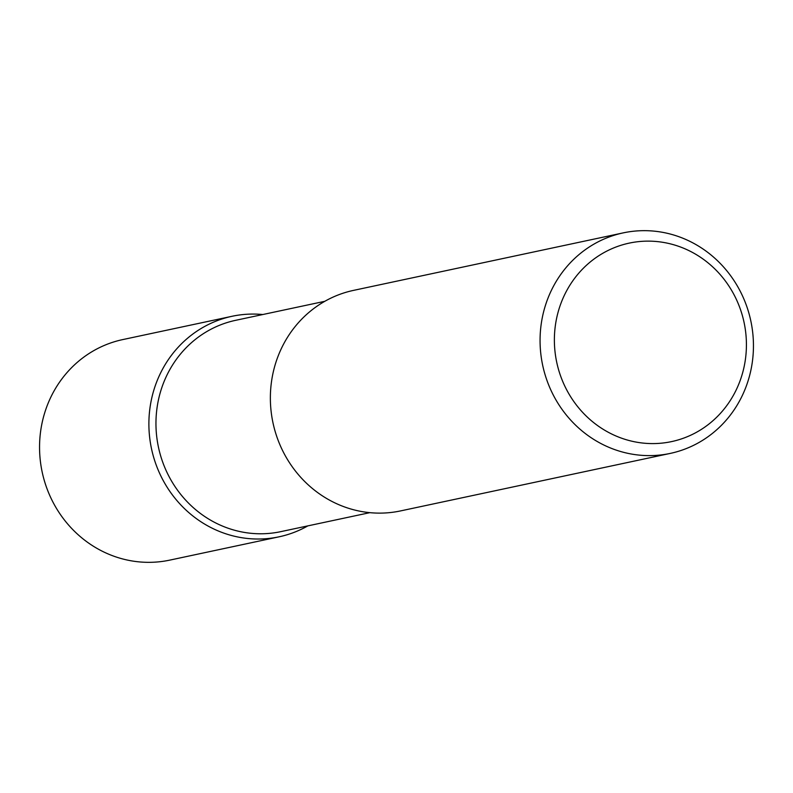 <?xml version="1.0" encoding="UTF-8"?>
<svg xmlns="http://www.w3.org/2000/svg" width="793" height="793" viewBox="0 0 793 793"><rect width="100%" height="100%" fill="white"/><g stroke="black" fill="none" stroke-linecap="round" stroke-linejoin="round"><path stroke-width="1.19" d="M369.865 512.655L280.742 531.657A108.046 101.98 -102 0 1 156.895 408.901A108.046 101.98 -102 0 1 235.68 320.313L324.803 301.31M149.867 408.712A112.745 106.411 -102 0 1 262.77 314.534A112.745 106.411 -102 0 0 232.071 316.278A112.745 106.411 -102 0 0 148.985 428.765A112.745 106.411 -102 0 0 241.151 537.604A112.745 106.411 -102 0 0 279.086 536.811A112.745 106.411 -102 0 0 307.843 525.878A112.745 106.411 -102 0 1 195.574 518.037A112.745 106.411 -102 0 1 149.867 408.712M670.263 453.408L400.574 510.91A112.745 106.411 -102 0 1 362.639 511.703A112.745 106.411 -102 0 1 271.345 382.811A112.745 106.411 -102 0 1 353.549 290.377L623.248 232.874A112.745 106.411 -102 0 1 661.184 232.081A112.745 106.411 -102 0 1 753.35 340.921A112.745 106.411 -102 0 1 670.263 453.408A112.745 106.411 -102 0 1 632.328 454.191A112.745 106.411 -102 0 1 540.162 345.351A112.745 106.411 -102 0 1 623.248 232.874M663.384 242.41A101.474 95.765 -102 0 1 745.539 358.406A101.474 95.765 -102 0 1 637.423 442.316A101.474 95.765 -102 0 1 555.259 326.31A101.474 95.765 -102 0 1 663.384 242.41M279.086 536.811L169.752 560.126A112.745 106.411 -102 0 1 131.816 560.919A112.745 106.411 -102 0 1 39.65 452.079A112.745 106.411 -102 0 1 122.737 339.592L232.071 316.278"/></g></svg>
